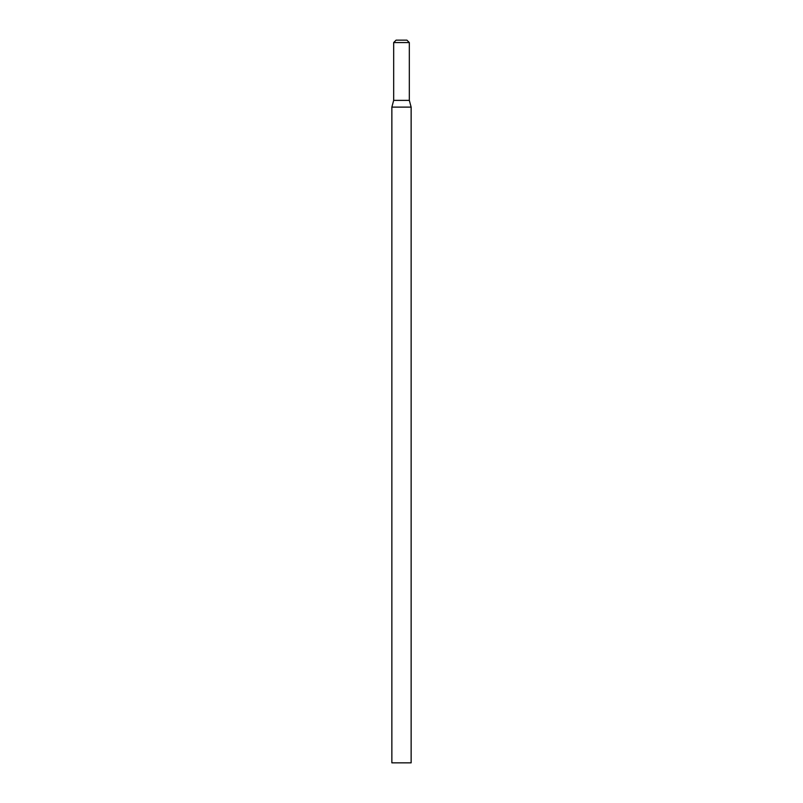 <?xml version="1.0" encoding="UTF-8"?>
<svg xmlns="http://www.w3.org/2000/svg" width="803" height="803" viewBox="0 0 803 803"><rect width="100%" height="100%" fill="white"/><g stroke="black" fill="none" stroke-linecap="round" stroke-linejoin="round"><path stroke-width="1.2" d="M393.671 42.559L396.08 40.15L406.92 40.15L409.329 42.559L393.671 42.559L393.671 100.375L409.329 100.375L409.329 42.559M401.5 762.85L411.136 762.85L411.136 107.12L391.864 107.12L391.864 762.85L401.5 762.85M393.671 100.375L391.864 107.12M409.329 100.375L411.136 107.12"/></g></svg>
